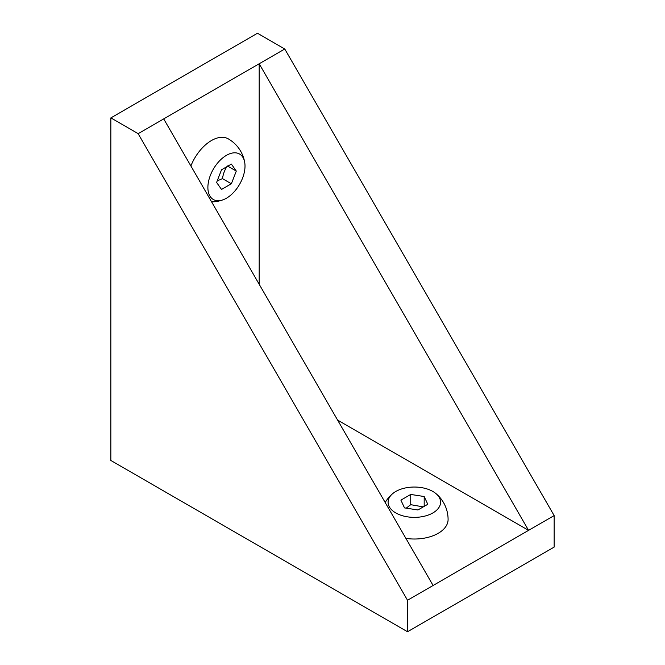 <?xml version="1.0" encoding="UTF-8"?>
<svg xmlns="http://www.w3.org/2000/svg" width="665" height="665" viewBox="0 0 665 665"><rect width="100%" height="100%" fill="white"/><g stroke="black" fill="none" stroke-linecap="round" stroke-linejoin="round"><path stroke-width="1" d="M259.184 284.263L259.184 63.765L528.575 530.362L554.153 515.591L554.153 547.096L407.52 631.75L110.847 460.471L110.847 117.905L138.129 133.657L407.52 600.254L433.098 585.483L163.706 118.894L138.129 133.657M554.153 515.591L284.761 49.002L257.48 33.25L110.847 117.905M284.761 49.002L163.706 118.894M337.621 420.114L528.575 530.362L433.098 585.483M407.52 600.254L407.52 631.75M227.43 165.967C224.795 169.608 223.149 173.839 222.509 178.652L217.239 180.822M216.607 182.451L221.528 189.458L231.37 183.773L236.291 171.088L231.37 164.089L221.528 169.766L216.607 182.451M190.888 165.967A33.757 19.493 -60 0 1 228.328 138.877A33.757 33.757 0 0 1 244.72 162.443A26.251 15.162 -60 0 1 245.011 166.05A26.251 15.162 -60 0 1 223.182 199.758A26.251 15.162 -60 0 1 207.921 186.208A26.251 15.162 -60 0 1 225.352 156.001A26.251 15.162 -60 0 1 244.72 162.443M222.509 178.652L231.37 183.773M227.771 166.167L236.291 171.088M422.982 506.846L410.737 504.677L406.224 508.16M404.495 507.894L417.944 509.972L427.786 504.286L424.187 496.522L410.737 494.444L400.895 500.13L404.495 507.894M435.883 493.546A26.251 15.162 180 0 1 431.776 513.538A26.251 15.162 180 0 1 396.905 513.538A26.251 15.162 180 0 1 392.791 493.546A26.251 15.162 180 0 1 432.907 491.485A26.251 15.162 180 0 1 435.883 493.546A33.757 33.757 0 0 1 448.094 519.531A33.757 19.493 180 0 1 405.916 538.401M424.187 506.364L424.187 496.522M410.737 504.677L410.737 494.444M211.611 201.869A33.757 33.757 0 0 0 223.182 199.758M392.791 493.546A33.757 33.757 0 0 0 385.185 502.507"/></g></svg>
